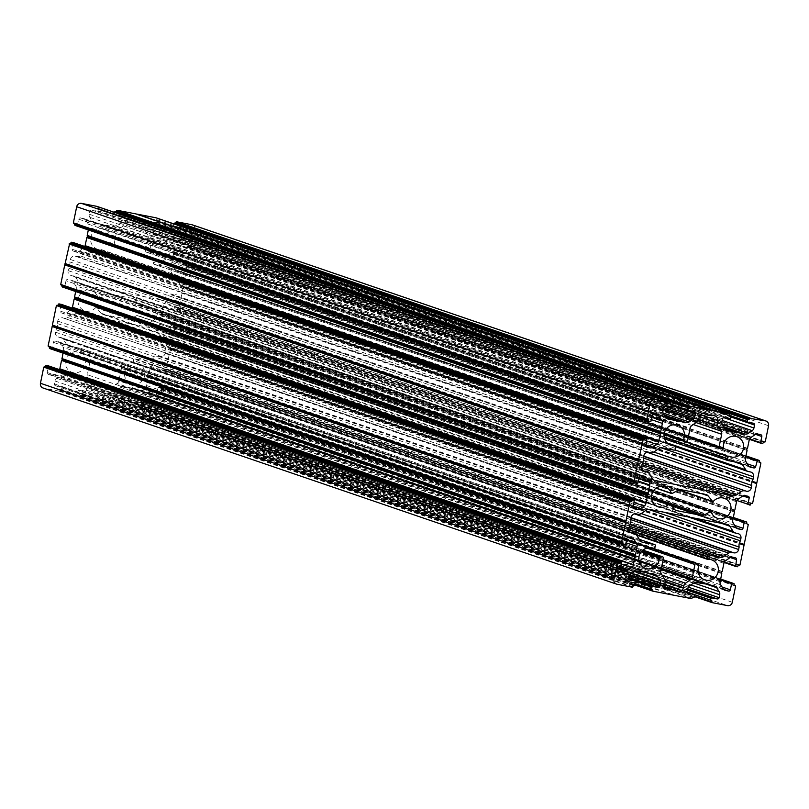 <?xml version="1.0" encoding="UTF-8"?>
<svg xmlns="http://www.w3.org/2000/svg" width="809" height="809" viewBox="0 0 809 809"><rect width="100%" height="100%" fill="white"/><g stroke="black" fill="none" stroke-linecap="round" stroke-linejoin="round"><path stroke-width="0.61" stroke-dasharray="4.04 3.03" d="M670.934 504.968L128.024 319.312A4.197 4.015 108.9 0 0 130.674 318.888L136.964 315.459L137.661 315.743A10.588 10.143 108.9 0 0 157.138 314.772A10.588 10.143 108.9 0 0 139.815 305.256L713.326 501.378M647.028 548.138L121.431 368.398A1.466 1.406 -71.1 0 1 123.524 367.387L125.638 369.167A10.588 10.143 108.9 0 0 132.565 384.113A10.588 10.143 108.9 0 0 138.117 363.726A10.588 10.143 108.9 0 0 134.132 363.231L133.384 360.501A1.466 1.406 -71.1 0 1 135.083 358.872L147.026 361.188A4.197 4.015 108.9 0 0 150.07 360.521L155.156 356.971A4.197 4.015 -71.1 0 1 158.2 356.304L160.344 356.718A4.197 4.015 108.9 0 0 165.127 353.381L165.623 350.954A8.383 8.029 -71.1 0 1 166.907 344.715L167.402 342.288A4.197 4.015 108.9 0 0 164.298 337.424L737.808 533.546M128.024 319.312L103.168 314.509A4.197 4.015 -71.1 0 1 100.892 313.134L96.433 307.622L95.674 307.622A10.588 10.143 -71.1 0 1 78.362 298.106A10.588 10.143 -71.1 0 1 97.828 297.136L656.21 488.09M663.38 558.422L89.87 362.301A1.466 1.406 108.9 0 0 88.353 360.581L85.683 361.441A10.588 10.143 -71.1 0 1 72.092 372.322A10.588 10.143 -71.1 0 1 77.644 351.935A10.588 10.143 -71.1 0 1 80.182 352.805L81.962 350.56A1.466 1.406 108.9 0 0 81.031 348.426L69.078 346.11A4.197 4.015 -71.1 0 1 66.54 344.371L63.233 339.193A4.197 4.015 108.9 0 0 60.695 337.454L58.551 337.04A4.197 4.015 -71.1 0 1 55.447 332.165L55.952 329.748A8.383 8.029 108.9 0 0 57.227 323.509L57.722 321.082A4.197 4.015 -71.1 0 1 62.515 317.745L636.016 513.867M705.832 494.491L132.322 298.369A4.197 4.015 -71.1 0 1 134.597 299.745L139.057 305.256L139.815 305.256M688.469 436.213L145.62 250.578A1.466 1.406 108.9 0 0 147.147 252.297L149.807 251.437A10.588 10.143 -71.1 0 1 163.408 240.556A10.588 10.143 -71.1 0 1 157.846 260.943A10.588 10.143 -71.1 0 1 155.308 260.073L153.538 262.318A1.466 1.406 108.9 0 0 154.458 264.452L166.411 266.768A4.197 4.015 -71.1 0 1 168.95 268.507L172.256 273.685A4.197 4.015 108.9 0 0 174.795 275.424L176.938 275.839A4.197 4.015 -71.1 0 1 180.043 280.713L179.547 283.13A8.383 8.029 108.9 0 0 178.263 289.369L177.768 291.796A4.197 4.015 -71.1 0 1 172.984 295.133L643.772 456.134M132.322 298.369L107.466 293.566A4.197 4.015 108.9 0 0 104.826 293.991L98.536 297.419L97.828 297.136M687.569 440.602L114.059 244.47A1.466 1.406 -71.1 0 1 111.976 245.491L109.852 243.711A10.588 10.143 108.9 0 0 102.925 228.765A10.588 10.143 108.9 0 0 97.373 249.152A10.588 10.143 108.9 0 0 101.358 249.647L102.116 252.378A1.466 1.406 -71.1 0 1 100.417 253.996L88.464 251.69A4.197 4.015 108.9 0 0 85.43 252.357L80.334 255.907A4.197 4.015 -71.1 0 1 77.3 256.574L75.156 256.16A4.197 4.015 108.9 0 0 70.363 259.497L69.867 261.924A8.383 8.029 -71.1 0 1 68.593 268.163L68.087 270.59A4.197 4.015 108.9 0 0 71.192 275.454L643.691 471.232M642.093 464.285L68.593 268.163M136.215 213.97L137.034 214.254M729.849 415.462L156.299 219.563L156.268 217.864M157.876 219.866L157.391 222.222L730.891 418.354M730.294 418.769L156.784 222.647L157.391 222.222M156.784 222.647L150.868 221.504A1.578 1.507 108.9 0 0 149.078 222.758L148.472 225.681A4.197 4.015 108.9 0 0 149.038 228.805L151.556 232.759A4.197 4.015 108.9 0 0 154.104 234.499L161.891 236.006L724.834 428.517L161.891 236.006M724.581 428.123L161.952 236.026M163.964 236.41L171.751 237.917A4.197 4.015 108.9 0 0 174.784 237.249L178.678 234.539A4.197 4.015 108.9 0 0 180.427 231.859L181.034 228.937A1.578 1.507 108.9 0 0 179.871 227.107L173.955 225.964L731.265 416.544L173.955 225.964M731.356 416.099L173.884 225.944M173.561 225.357L173.864 223.881M764.647 442.27L191.136 246.148L195.04 229.614A4.197 4.015 108.9 0 0 192.947 225.094M191.136 246.148L190.054 245.936L189.822 247.069L763.332 443.19M747.374 448.56L173.864 252.438L175.674 244.065A4.197 4.015 -71.1 0 1 177.424 241.385L181.317 238.665A4.197 4.015 -71.1 0 1 184.351 238.008L187.162 238.544A1.578 1.507 -71.1 0 1 188.325 240.374L187.061 246.533L187.445 247.139L189.822 247.069M173.864 252.438L173.197 253.136L173.541 254.026L747.041 450.148M759.661 461.049L185.827 264.331L183.39 264.391L182.126 270.55A1.578 1.507 -71.1 0 1 180.336 271.804L177.525 271.258A4.197 4.015 -71.1 0 1 174.977 269.518L172.459 265.564A4.197 4.015 -71.1 0 1 171.902 262.429L173.541 254.026M186.151 264.927L185.918 266.05L759.459 462.03L187.01 266.262M756.718 482.821L183.218 286.699L187.071 266.282M183.218 286.699L183.056 287.448L756.567 483.57M756.607 483.903L183.056 287.448M183.107 287.782L179.092 307.309L752.603 503.431M750.085 505.19L176.584 309.068L177.414 307.521L179.092 307.309M176.584 309.068L736.807 500.913L174.805 308.725M737.009 500.508L174.744 308.704M174.42 308.118L175.684 301.959L742.955 495.947M748.022 496.251L174.522 300.129A1.578 1.507 -71.1 0 1 175.684 301.959M174.522 300.129L745.21 495.705M742.177 496.372L168.677 300.25A4.197 4.015 -71.1 0 1 171.71 299.583M168.677 300.25L164.783 302.971L738.283 499.092M736.534 501.772L163.034 305.65A4.197 4.015 -71.1 0 1 164.783 302.971M163.034 305.65L161.365 313.75L734.875 509.872M734.056 510.843L160.556 314.721L161.365 313.75M160.556 314.721L160.92 315.914L734.43 512.036M732.762 520.136L159.262 324.015L160.92 315.914M159.262 324.015A4.197 4.015 108.9 0 0 159.818 327.139L733.328 523.261M735.846 527.225L162.336 331.103L159.818 327.139M162.336 331.103A4.197 4.015 108.9 0 0 164.884 332.843L737.383 528.621M736.332 527.842L164.884 332.843M167.696 333.389A1.578 1.507 108.9 0 0 169.486 332.135L734.693 525.415M733.146 518.296L170.75 325.976L169.486 332.135M170.75 325.976L171.346 325.552L733.267 517.709M173.126 325.896L733.318 517.457L171.346 325.552M173.187 325.916L173.278 327.635L174.754 328.454L748.264 524.576M744.25 544.103L170.75 347.981L174.754 328.454M170.75 347.981L165.855 369.308L739.365 565.43M738.041 566.351L164.54 370.229L164.773 369.096L165.855 369.308M164.54 370.229L162.103 370.289L161.78 369.693L163.044 363.534A1.578 1.507 108.9 0 0 161.881 361.714L159.07 361.168A4.197 4.015 108.9 0 0 156.036 361.835L152.143 364.546A4.197 4.015 108.9 0 0 150.393 367.225L148.583 375.598L722.093 571.72M721.759 573.318L148.259 377.186L147.916 376.296L148.583 375.598M148.259 377.186L146.621 385.6A4.197 4.015 108.9 0 0 147.177 388.724L149.695 392.678A4.197 4.015 108.9 0 0 152.244 394.418L155.055 394.964A1.578 1.507 108.9 0 0 156.845 393.71L158.109 387.551L160.485 387.481L734.38 584.209M734.178 585.19L160.637 389.22L160.87 388.087M161.729 389.422L158.807 406.148A4.197 4.015 -71.1 0 1 154.013 409.496L727.524 605.617M694.314 596.557L138.531 406.502L154.013 409.496M138.531 406.502L138.379 404.763L136.903 403.944L694.476 594.615M687.407 590.226L137.287 402.093L136.903 403.944M137.287 402.093L137.884 401.679L687.529 589.64M132.787 388.31L704.72 583.906L132.787 388.31L140.574 389.817A4.197 4.015 -71.1 0 1 143.112 391.556L145.64 395.52A4.197 4.015 -71.1 0 1 146.196 398.645L145.6 401.567A1.578 1.507 -71.1 0 1 143.8 402.821L137.884 401.679M132.716 388.29L704.214 584.037M120.723 398.362L687.124 592.046L120.723 398.362L114.807 397.209A1.578 1.507 -71.1 0 1 113.644 395.389L114.241 392.466A4.197 4.015 -71.1 0 1 115.99 389.786L119.884 387.066A4.197 4.015 -71.1 0 1 122.917 386.409L130.704 387.916M120.784 398.372L694.618 595.09M694.132 597.446L120.622 401.325L121.107 398.968M120.622 401.325L119.044 401.021L118.215 402.569L691.725 598.69M671.966 594.746L99.274 398.908L118.215 402.569M99.274 398.908L79.353 395.055L635.136 585.109L79.353 395.055M635.409 583.764L79.201 393.316L79.292 395.035M77.624 393.012L78.109 390.646L628.229 578.779M628.35 578.192L78.706 390.231L78.109 390.646M78.706 390.231L84.621 391.374A1.578 1.507 108.9 0 0 86.421 390.12L87.018 387.198A4.197 4.015 108.9 0 0 86.462 384.073L83.934 380.119A4.197 4.015 108.9 0 0 81.396 378.369L73.609 376.873L645.552 572.459L73.609 376.873M645.036 572.59L73.538 376.852M71.526 376.468L63.739 374.961A4.197 4.015 108.9 0 0 60.705 375.619L56.812 378.339A4.197 4.015 108.9 0 0 55.063 381.019L54.466 383.941A1.578 1.507 108.9 0 0 55.629 385.772L61.545 386.914L627.946 580.609L61.545 386.914M635.439 583.643L61.605 386.935M61.929 387.521L61.555 389.372L635.055 585.494M632.547 587.243L59.037 391.121L59.866 389.574L61.555 389.372M59.037 391.121L43.555 388.128L617.055 584.25M43.039 387.996A4.197 4.015 108.9 0 0 43.555 388.128M59.553 369.662A4.197 4.015 -71.1 0 1 58.076 371.493L54.183 374.213A4.197 4.015 -71.1 0 1 51.139 374.87L48.338 374.324A1.578 1.507 -71.1 0 1 47.175 372.504L48.176 365.779M49.723 348.558L52.1 348.487L53.364 342.328A1.578 1.507 -71.1 0 1 55.164 341.074L57.975 341.62A4.197 4.015 -71.1 0 1 60.513 343.36L63.031 347.314A4.197 4.015 -71.1 0 1 63.598 350.439L63.041 353.118M49.541 346.98L48.489 346.616M634.58 500.882L60.817 304.194M61.079 304.76L59.815 310.919L633.316 507.041M634.104 508.74L60.978 312.749A1.578 1.507 -71.1 0 1 59.815 310.919M60.978 312.749L633.467 508.103M633.447 506.394L66.823 312.628A4.197 4.015 -71.1 0 1 63.79 313.295M66.823 312.628L70.717 309.908L634.226 502.622M72.193 308.087A4.197 4.015 -71.1 0 1 70.717 309.908M638.625 481.183L76.238 288.864L75.682 291.543M76.238 288.864A4.197 4.015 108.9 0 0 75.672 285.739L639.191 478.443M640.364 475.753L73.154 281.775L75.672 285.739M73.154 281.775A4.197 4.015 108.9 0 0 70.616 280.035L644.116 476.157M641.304 475.611L70.616 280.035M67.804 279.489A1.578 1.507 108.9 0 0 66.004 280.743L639.514 476.865M638.25 483.024L64.74 286.902L66.004 280.743M64.74 286.902L64.144 287.326L637.654 483.448M62.364 286.983L64.144 287.326M62.182 285.395L61.13 285.031M73.457 242.619L72.456 249.344A1.578 1.507 108.9 0 0 73.619 251.164L76.43 251.71A4.197 4.015 108.9 0 0 79.464 251.043L83.357 248.333A4.197 4.015 108.9 0 0 84.834 246.502M88.323 229.958L88.879 227.278A4.197 4.015 108.9 0 0 88.312 224.154L85.794 220.2A4.197 4.015 108.9 0 0 83.256 218.46L80.445 217.914A1.578 1.507 108.9 0 0 78.645 219.168L77.381 225.327L75.004 225.398M73.771 223.446L74.822 223.82M97.09 206.426L97.12 208.115L98.587 208.934L672.097 405.056M671.713 406.907L98.213 210.785L98.587 208.934M98.213 210.785L97.616 211.2L671.116 407.321M102.713 224.568L665.645 417.07L102.713 224.568L94.926 223.062A4.197 4.015 -71.1 0 1 92.378 221.322L89.86 217.358A4.197 4.015 -71.1 0 1 89.293 214.233L89.9 211.311A1.578 1.507 -71.1 0 1 91.69 210.057L97.616 211.2M102.773 224.578L665.403 416.686M114.777 214.516L672.087 405.107L114.777 214.516L120.693 215.669A1.578 1.507 -71.1 0 1 121.856 217.49L121.249 220.412A4.197 4.015 -71.1 0 1 119.499 223.092L115.606 225.812A4.197 4.015 -71.1 0 1 112.572 226.469L104.786 224.963M114.706 214.506L671.966 404.591M114.686 212.433L114.382 213.91M642.801 470.605L71.192 275.454M73.336 275.869A4.197 4.015 -71.1 0 1 75.874 277.608L649.384 473.73M652.691 478.918L79.181 282.796L75.874 277.608M79.181 282.796A4.197 4.015 108.9 0 0 81.719 284.535L654.228 480.313M642.74 463.102L162.71 298.946A4.197 4.015 -71.1 0 1 159.666 299.603L81.719 284.535M162.71 298.946L167.797 295.386L643.377 458.025L69.867 261.924M643.711 456.428L170.841 294.719A4.197 4.015 108.9 0 0 167.797 295.386M170.841 294.719L172.984 295.133M145.62 250.578L148.168 238.139L693.222 424.533M696.043 422.561L147.612 235.014A4.197 4.015 -71.1 0 1 148.168 238.139M147.612 235.014L144.315 229.837A4.197 4.015 -71.1 0 1 143.749 226.712L144.214 224.477L700.473 414.704M714.61 415.735L141.11 219.613A4.197 4.015 -71.1 0 1 144.214 224.477M141.11 219.613L138.784 219.158A8.383 8.029 108.9 0 1 132.787 218.005L130.451 217.55A4.197 4.015 108.9 0 0 125.668 220.897L699.178 417.019M691.867 425.483L118.367 229.362L123.453 225.802A4.197 4.015 108.9 0 0 125.213 223.122L125.668 220.897M118.367 229.362A4.197 4.015 108.9 0 0 116.607 232.041L690.117 428.163M114.059 244.47L116.607 232.041M638.159 514.281L62.515 317.745M89.87 362.301L87.321 374.739L660.832 570.861M661.388 573.986L87.878 377.864A4.197 4.015 -71.1 0 1 87.321 374.739M87.878 377.864L91.184 383.041A4.197 4.015 -71.1 0 1 91.741 386.166L91.286 388.401L664.786 584.523M666.889 589.043L94.39 393.265A4.197 4.015 -71.1 0 1 91.286 388.401M94.39 393.265L96.716 393.72A8.383 8.029 -71.1 0 1 102.713 394.873L105.039 395.328A4.197 4.015 108.9 0 0 109.822 391.981L665.301 581.944M661.095 569.536L117.133 383.517L112.036 387.076A4.197 4.015 108.9 0 0 110.287 389.756L109.822 391.981M117.133 383.517A4.197 4.015 108.9 0 0 118.883 380.837L661.732 566.472M121.431 368.398L118.883 380.837M735.664 533.131L164.298 337.424M162.154 337.009A4.197 4.015 -71.1 0 1 159.616 335.27L694.142 518.063M721.406 523.332L156.309 330.082L159.616 335.27M156.309 330.082A4.197 4.015 108.9 0 0 153.771 328.343L75.824 313.275L649.334 509.397M646.29 510.054L72.79 313.932A4.197 4.015 -71.1 0 1 75.824 313.275M72.79 313.932L67.693 317.492L641.203 513.614M64.659 318.149A4.197 4.015 108.9 0 0 67.693 317.492M648.363 419.78L74.853 223.658M670.621 404.237L97.12 208.115M677.133 421.509L103.623 225.377M706.287 414.127L132.787 218.005M710.13 410.598L136.62 214.476M712.284 415.28L138.784 219.158M635.722 481.365L62.212 285.243M653.864 452.019L178.263 289.369M763.554 442.058L190.054 245.936M746.697 449.258L173.197 253.136M660.933 447.751L179.547 283.13M759.429 462.172L185.918 266.05M756.354 483.135L182.854 287.013M736.311 432.946L162.801 236.825M729.799 415.684L156.299 219.563M750.914 503.643L177.414 307.521M630.737 519.631L57.227 323.509M629.453 525.87L55.952 329.748M623.082 542.95L49.571 346.828M633.376 585.696L59.866 389.574M646.199 572.175L72.689 376.054M671.804 594.837L98.293 398.716M665.949 588.376L96.716 393.72M652.701 589.437L79.201 393.316M672.38 594.524L98.87 398.402M676.213 590.995L102.713 394.873M648.292 509.336L166.907 344.715M734.147 585.342L160.637 389.22M721.416 572.418L147.916 376.296M641.224 513.594L165.623 350.954M738.273 565.218L164.773 369.096M743.714 544.72L170.214 348.598M711.88 600.885L138.379 404.763M705.377 583.623L131.867 387.491M692.555 597.143L119.044 401.021M746.788 523.757L173.278 327.635M652.812 491.862L136.964 315.459M125.638 369.167L699.148 565.289M95.674 307.622L651.498 497.697M88.353 360.581L642.852 550.211M651.154 548.057L80.182 352.805M147.147 252.297L720.647 448.419M137.661 315.743L711.172 511.864M155.247 260.053L686.538 441.734L155.308 260.073M672.036 493.541L98.536 297.419M109.852 243.711L664.341 433.331M641.598 466.712L68.087 270.59M76.784 225.741L650.294 421.863M650.891 421.449L77.381 225.327M78.645 219.168L652.155 415.29M653.945 414.036L80.445 217.914M83.256 218.46L656.756 414.582M653.005 414.168L85.794 220.2M88.312 224.154L651.832 416.857M651.265 419.598L88.879 227.278M667.425 443.221L101.358 249.647M79.464 251.043L646.088 444.819M646.866 441.036L83.357 248.333M73.619 251.164L646.745 447.155M646.108 446.517L76.43 251.71M73.72 243.185L647.22 439.307M645.956 445.466L72.456 249.344M70.363 259.497L643.873 455.619M648.656 452.282L75.156 256.16M77.3 256.574L650.8 452.696M85.43 252.357L658.931 448.479M653.844 452.029L80.334 255.907M661.974 447.812L88.464 251.69M100.417 253.996L673.917 450.128M91.69 210.057L665.2 406.179M89.293 214.233L662.804 410.355M663.4 407.433L89.9 211.311M92.378 221.322L665.888 417.444M663.36 413.48L89.86 217.358M667.425 418.84L94.926 223.062M97.343 206.993L670.853 403.115M98.263 208.348L670.651 404.085L98.202 208.328M102.965 224.71L676.476 420.832M112.572 226.469L664.462 415.199M663.117 413.045L115.606 225.812M119.499 223.092L663.087 408.98M664.543 406.199L121.249 220.412M121.856 217.49L671.986 405.612M694.193 411.791L120.693 215.669M703.961 413.672L130.451 217.55M125.213 223.122L698.713 419.244M696.964 421.924L123.453 225.802M665.514 416.847L104.492 225.003M675.616 448.499L102.116 252.378M101.883 250.092L675.394 446.224M111.976 245.491L664.189 434.332L112.198 245.592M664.24 433.917L110.054 244.399M159.666 299.603L642.043 464.558M104.826 293.991L678.326 490.112M680.976 489.688L107.466 293.566M647.109 452.292L177.768 291.796M768.55 425.736L195.04 229.614M191.733 245.734L765.243 441.856M762.725 443.605L189.225 247.483M187.445 247.139L749.447 439.327L187.385 247.119M188.325 240.374L755.596 434.362M749.65 438.923L187.061 246.533M184.351 238.008L757.861 434.13M760.662 434.676L187.162 238.544M177.424 241.385L750.924 437.507M754.817 434.787L181.317 238.665M749.174 440.187L175.674 244.065M174.006 252.165L747.516 448.297M149.807 251.437L723.317 447.559M171.902 262.429L745.402 458.561M747.071 450.451L173.561 254.329M745.969 461.686L172.459 265.564M174.977 269.518L748.487 465.64M750.024 467.036L177.525 271.258M180.336 271.804L748.972 466.257M747.334 463.83L182.126 270.55M183.39 264.391L745.787 456.711M745.908 456.134L183.987 263.977M185.767 264.321L745.959 455.882L185.827 264.331M760.905 462.991L187.395 266.869M183.39 286.396L756.89 482.518M180.043 280.713L674.908 449.935M174.795 275.424L748.305 471.546M750.449 471.96L176.938 275.839M667.101 442.907L172.256 273.685M168.95 268.507L734.046 461.747M154.458 264.452L664.664 438.923L154.286 264.401M739.922 462.89L166.411 266.768M179.871 227.107L753.371 423.228M731.154 417.06L181.034 228.937M180.427 231.859L723.721 417.646M722.265 420.427L178.678 234.539M174.784 237.249L722.295 424.482M723.64 426.646L171.751 237.917M163.671 236.44L724.692 428.295M154.104 234.499L726.603 430.287M149.038 228.805L722.538 424.927M725.066 428.881L151.556 232.759M149.078 222.758L722.579 418.88M721.982 421.802L148.472 225.681M724.379 417.626L150.868 221.504M143.749 226.712L699.259 416.675M698.683 419.416L144.315 229.837M730.031 414.552L156.521 218.43M735.654 432.269L162.144 236.147M154.64 260.296L664.169 434.544M664.209 436.961L153.538 262.318M722.862 448.125L149.352 252.003M177.181 308.644L750.691 504.765M752.006 503.855L178.496 307.733M734.734 510.145L161.224 314.023M678.882 489.86L139.057 305.256M134.597 299.745L701.818 493.723M631.232 517.204L57.722 321.082M47.175 372.504L620.675 568.626M621.939 562.467L48.439 366.346M51.139 374.87L620.827 569.688M621.464 570.325L48.338 374.324M58.076 371.493L621.585 564.197M620.806 567.979L54.183 374.213M85.683 361.441L641.507 551.516M63.598 350.439L625.984 542.768M626.55 540.018L63.031 347.314M60.513 343.36L627.723 537.328M631.475 537.742L57.975 341.62M55.164 341.074L628.664 537.196M626.874 538.45L53.364 342.328M52.1 348.487L625.61 544.609M625.013 545.023L51.503 348.901M55.447 332.165L628.957 528.287M60.695 337.454L630.16 532.191M631.05 532.818L58.551 337.04M636.744 535.315L63.233 339.193M66.54 344.371L640.05 540.493M81.031 348.426L639.312 539.34M641.588 541.899L69.078 346.11M55.629 385.772L628.755 581.762M627.966 580.063L54.466 383.941M55.063 381.019L628.573 577.141M630.322 574.461L56.812 378.339M60.705 375.619L634.216 571.751M637.249 571.083L63.739 374.961M59.633 390.707L633.144 586.828M634.458 585.908L60.948 389.786M71.819 376.438L645.329 572.56M81.396 378.369L654.896 574.501M86.462 384.073L634.58 571.518M649.03 573.359L83.934 380.119M86.421 390.12L629.139 575.715M631.738 573.48L87.018 387.198M628.522 577.373L84.621 391.374M91.741 386.166L665.251 582.288M664.685 579.163L91.184 383.041M635.227 584.674L78.969 394.448M645.622 572.428L73.346 376.731M80.849 352.582L654.36 548.704M655.462 546.682L81.962 350.56M642.012 550.969L86.138 360.875M153.771 328.343L727.281 524.465M669.943 503.744L96.433 307.622M100.892 313.134L674.403 509.255M675.677 510.287L103.168 314.509M664.786 512.38L167.402 342.288M162.113 390.039L735.624 586.161M732.317 602.27L158.807 406.148M158.706 387.137L720.627 579.295M160.546 387.501L720.677 579.042L160.485 387.481M720.506 579.871L158.109 387.551M156.845 393.71L722.053 587M723.691 589.427L155.055 394.964M152.244 394.418L724.743 590.206M723.206 588.8L149.695 392.678M147.177 388.724L720.688 584.846M148.28 377.49L721.79 573.611M720.121 581.722L146.621 385.6M636.562 535.042L134.132 363.231M722.235 571.457L148.725 375.336M150.393 367.225L723.893 563.347M156.036 361.835L729.536 557.957M725.643 560.667L152.143 364.546M161.881 361.714L735.381 557.836M732.57 557.29L159.07 361.168M161.78 369.693L724.368 562.083M730.315 557.532L163.044 363.534M163.944 370.643L737.444 566.765M162.103 370.289L724.166 562.498L162.164 370.3M170.466 349.367L743.967 545.488M739.962 565.016L166.452 368.894M165.127 353.381L634.468 513.877M631.131 517.72L160.344 356.718M158.2 356.304L631.071 518.013M150.07 360.521L630.1 524.687M630.737 519.6L155.156 356.971M629.402 526.143L147.026 361.188M135.083 358.872L629.058 527.802M743.926 545.145L170.416 349.023M143.8 402.821L687.701 588.821M146.196 398.645L690.906 584.917M688.317 587.162L145.6 401.567M143.112 391.556L708.209 584.806M693.758 582.955L145.64 395.52M714.074 585.938L140.574 389.817M138.147 405.885L694.405 596.112M137.227 404.53L694.607 595.141L137.287 404.551M132.524 388.168L704.801 583.876M122.917 386.409L696.428 582.531M693.394 583.188L119.884 387.066M115.99 389.786L689.501 585.908M687.751 588.588L114.241 392.466M113.644 395.389L687.144 591.51M687.933 593.209L114.807 397.209M664.937 586.798L105.039 395.328M110.287 389.756L664.826 579.386M662.166 575.199L112.036 387.076M692.322 598.276L118.812 402.154M704.508 583.997L130.997 387.875M628.947 529.966L133.384 360.501M133.606 362.776L636.228 534.658M123.524 367.387L697.024 563.509M698.946 564.601L125.446 368.479M173.51 326.502L747.02 522.624M174.431 327.867L746.818 523.605L174.37 327.847M734.4 511.733L160.9 315.611M170.578 348.285L744.078 544.406M130.674 318.888L651.478 496.989M704.77 579.881L131.27 383.759M711.627 559.848L138.117 363.726M645.592 568.444L72.092 372.322M652.448 548.401L78.948 352.279M724.267 498.263L150.767 302.141M717.411 518.306L143.911 322.184M736.908 436.678L163.408 240.556M730.052 456.721L156.552 260.599M665.089 486.816L91.589 290.694M658.233 506.859L84.733 310.737M677.73 425.241L104.23 229.119M670.883 445.274L97.373 249.152M83.762 218.592L657.272 414.714M73.427 251.114L646.927 447.235M704.326 413.743L134.628 218.926M94.41 222.92L667.91 419.042M120.885 215.72L694.395 411.842M667.354 443.16L101.55 249.668M81.203 284.394L654.714 480.516M656.008 488.231L98.132 297.449M70.676 275.313L644.186 471.445M642.74 470.545L73.852 276M71.121 280.177L644.631 476.299M675.434 446.669L174.289 275.293M177.009 271.126L750.519 467.248M187.354 238.604L760.854 434.726M153.589 234.367L727.089 430.489M180.063 227.157L753.563 423.279M688.206 437.477L146.53 252.236M166.927 266.899L740.437 463.021M678.771 489.9L139.279 305.408M132.838 298.511L706.338 494.633M177.454 275.98L750.964 472.102M141.626 219.745L715.126 415.877M174.714 300.179L748.214 496.301M630.1 532.13L61.211 337.586M58.481 341.752L631.991 537.874M48.146 374.274L621.646 570.396M664.958 586.859L100.872 393.953M81.911 378.511L655.411 574.633M55.437 385.721L628.937 581.843M651.114 548.047L80.243 352.825M642.983 550.1L88.97 360.642M639.302 539.32L81.213 348.477M68.563 345.979L642.073 542.101M651.478 497.353L96.22 307.471M102.662 314.367L676.162 510.489M58.036 336.898L631.546 533.02M93.874 393.123L667.374 589.255M60.786 312.699L634.286 508.821M151.728 394.286L725.238 590.408M162.073 361.765L735.573 557.886M141.09 389.958L714.59 586.08M114.605 397.158L688.115 593.28M161.79 389.442L734.178 585.18M138.47 406.482L694.314 596.567M636.602 535.103L133.94 363.211M654.238 548.846L123.292 367.286M154.286 328.484L727.797 524.606M652.893 491.72L137.358 315.419M164.814 337.555L738.324 533.687M688.004 516.87L161.648 336.868M164.369 332.701L737.879 528.823"/><path stroke-width="1.21" d="M701.818 493.723L708.108 495.866L712.567 501.378L713.326 501.378A10.588 10.143 -71.1 0 1 730.638 510.894A10.588 10.143 -71.1 0 1 711.172 511.864L710.464 511.581L704.174 515.009A4.197 4.015 -71.1 0 1 701.534 515.434L670.934 504.968M694.142 518.063L733.126 531.392A4.197 4.015 108.9 0 0 735.664 533.131L737.808 533.546A4.197 4.015 -71.1 0 1 740.913 538.41L740.407 540.837A8.383 8.029 108.9 0 0 739.133 547.076L738.637 549.503A4.197 4.015 -71.1 0 1 733.844 552.84L731.7 552.426A4.197 4.015 108.9 0 0 728.666 553.093L723.57 556.643A4.197 4.015 -71.1 0 1 720.536 557.31L708.583 555.004A1.466 1.406 108.9 0 0 706.884 556.622L707.642 559.353A10.588 10.143 108.9 0 1 717.998 572.469A10.588 10.143 108.9 0 1 704.77 579.881A10.588 10.143 108.9 0 1 699.148 565.289L697.024 563.509A1.466 1.406 108.9 0 0 694.941 564.53L647.028 548.138M656.21 488.09L671.339 493.257A10.588 10.143 108.9 0 0 651.862 494.228A10.588 10.143 108.9 0 0 669.185 503.744L669.943 503.744L674.403 509.255A4.197 4.015 108.9 0 0 676.678 510.631L701.534 515.434M641.507 551.516L659.193 557.563L661.853 556.703A1.466 1.406 -71.1 0 1 663.38 558.422L660.832 570.861A4.197 4.015 108.9 0 0 661.388 573.986L664.685 579.163A4.197 4.015 108.9 0 1 665.251 582.288L664.786 584.523A4.197 4.015 108.9 0 0 667.89 589.387L666.889 589.043M659.193 557.563A10.588 10.143 -71.1 0 1 645.592 568.444A10.588 10.143 -71.1 0 1 651.154 548.057A10.588 10.143 -71.1 0 1 653.692 548.927L651.154 548.057M643.772 456.134L746.485 491.255A4.197 4.015 108.9 0 0 751.278 487.918L751.773 485.491A8.383 8.029 -71.1 0 1 753.048 479.252L753.553 476.835A4.197 4.015 108.9 0 0 750.449 471.96L748.305 471.546A4.197 4.015 -71.1 0 1 745.767 469.807L742.46 464.629A4.197 4.015 108.9 0 0 739.922 462.89L727.969 460.574A1.466 1.406 -71.1 0 1 727.038 458.44L728.818 456.195A10.588 10.143 -71.1 0 0 743.279 449.308A10.588 10.143 -71.1 0 0 735.614 436.334A10.588 10.143 -71.1 0 0 723.317 447.559L720.647 448.419A1.466 1.406 -71.1 0 1 719.13 446.699L688.469 436.213M671.339 493.257L672.036 493.541L678.326 490.112A4.197 4.015 -71.1 0 1 680.976 489.688L705.832 494.491A4.197 4.015 108.9 0 1 708.108 495.866M664.341 433.331L683.362 439.833L685.476 441.613A1.466 1.406 108.9 0 0 687.569 440.602L690.117 428.163A4.197 4.015 -71.1 0 1 691.867 425.483L696.964 421.924A4.197 4.015 -71.1 0 0 698.713 419.244L699.178 417.019A4.197 4.015 -71.1 0 1 703.961 413.672L706.287 414.127A8.383 8.029 -71.1 0 0 708.128 415.047L704.326 413.743M683.362 439.833A10.588 10.143 108.9 0 0 676.435 424.887A10.588 10.143 108.9 0 0 670.883 445.274A10.588 10.143 108.9 0 0 674.868 445.769L667.425 443.221M674.868 445.769L675.616 448.499A1.466 1.406 108.9 0 1 673.917 450.128L661.974 447.812A4.197 4.015 -71.1 0 0 658.931 448.479L653.844 452.029A4.197 4.015 108.9 0 1 650.8 452.696L648.656 452.282A4.197 4.015 -71.1 0 0 643.873 455.619L643.377 458.046A8.383 8.029 108.9 0 1 642.093 464.285L641.598 466.712A4.197 4.015 -71.1 0 0 644.702 471.576L646.846 471.991L642.801 470.605M74.944 298.157L74.57 296.964L648.08 493.086L648.444 494.279L74.944 298.157L74.125 299.128L647.635 495.25L648.444 494.279M647.635 495.25L645.966 503.35L72.466 307.228A4.197 4.015 -71.1 0 1 72.193 308.087M634.226 502.622L644.217 506.029A4.197 4.015 108.9 0 0 645.966 503.35M644.217 506.029L640.324 508.75L633.447 506.394M633.467 508.103L637.29 509.417A4.197 4.015 108.9 0 0 640.324 508.75M637.29 509.417L634.104 508.74M634.195 500.275L58.915 303.81L634.256 500.296L633.316 507.041A1.578 1.507 108.9 0 0 634.478 508.871M629.908 501.691L625.893 521.218L52.393 325.097L56.397 305.569L629.908 501.691L631.586 501.479L632.416 499.932M635.459 554.974L635.803 555.864L635.136 556.562L61.626 360.44L62.303 359.742L61.959 358.852L635.459 554.974L637.098 546.571A4.197 4.015 108.9 0 0 636.541 543.436L634.023 539.482A4.197 4.015 108.9 0 0 631.475 537.742L628.664 537.196A1.578 1.507 108.9 0 0 626.874 538.45L625.61 544.609L623.173 544.669L623.082 542.95L621.605 542.131L625.893 521.218M61.626 360.44L635.136 556.562M634.994 556.835L633.326 564.935L59.826 368.813A4.197 4.015 -71.1 0 1 59.553 369.662M621.585 564.197L631.576 567.615A4.197 4.015 108.9 0 0 633.326 564.935M631.576 567.615L627.683 570.335L620.806 567.979M620.827 569.688L624.649 570.992A4.197 4.015 108.9 0 0 627.683 570.335M624.649 570.992L621.464 570.325M48.176 365.779L621.615 561.881L620.675 568.626A1.578 1.507 108.9 0 0 621.838 570.456M621.555 561.861L46.275 365.395L45.668 365.81L619.178 561.931L619.775 561.517M617.864 562.852L44.353 366.73L43.757 367.144L617.267 563.266L618.946 563.064L619.178 561.931M617.267 563.266L613.96 579.386L40.45 383.264A4.197 4.015 108.9 0 0 43.039 387.996L616.549 584.118A4.197 4.015 -71.1 0 1 613.96 579.386M628.755 581.762L635.116 583.056L635.055 585.494L633.376 585.696L632.547 587.243L617.055 584.25A4.197 4.015 -71.1 0 1 616.549 584.118M629.129 581.893A1.578 1.507 -71.1 0 1 627.966 580.063L628.573 577.141A4.197 4.015 -71.1 0 1 630.322 574.461L634.216 571.751A4.197 4.015 -71.1 0 1 637.249 571.083L645.622 572.428M634.58 571.518L659.962 580.195L657.444 576.241A4.197 4.015 -71.1 0 0 654.896 574.501L646.856 572.853M659.962 580.195A4.197 4.015 -71.1 0 1 660.528 583.319L659.922 586.242A1.578 1.507 -71.1 0 1 658.132 587.496L652.216 586.353L628.35 578.192M628.229 578.779L651.609 586.778L652.216 586.353M651.609 586.778L651.124 589.134L635.409 583.764M704.801 583.876L696.428 582.531A4.197 4.015 108.9 0 0 693.394 583.188L689.501 585.908A4.197 4.015 108.9 0 0 687.751 588.588L687.144 591.51A1.578 1.507 108.9 0 0 688.307 593.331L694.294 594.494L694.132 597.446L692.555 597.143L691.725 598.69L652.863 591.177L652.701 589.437L651.124 589.134M706.035 584.29L714.074 585.938A4.197 4.015 108.9 0 1 716.622 587.678L719.14 591.642L693.758 582.955M690.906 584.917L719.707 594.767A4.197 4.015 108.9 0 0 719.14 591.642M719.707 594.767L719.1 597.689L688.317 587.162M687.701 588.821L717.31 598.943A1.578 1.507 108.9 0 0 719.1 597.689M717.31 598.943L711.384 597.8L710.413 600.066L711.88 600.885L711.981 602.604L727.524 605.617A4.197 4.015 108.9 0 0 732.317 602.27L735.624 586.161L734.147 585.342L734.056 583.623L720.677 579.052L734.056 583.623M720.627 579.295L733.996 583.602M732.216 583.259L731.619 583.673L720.506 579.871M722.053 587L730.355 589.832L731.619 583.673M730.355 589.832A1.578 1.507 -71.1 0 1 728.555 591.086L723.691 589.427M724.743 590.206L728.555 591.086M725.744 590.54A4.197 4.015 -71.1 0 1 723.206 588.8L720.688 584.846A4.197 4.015 -71.1 0 1 720.121 581.722L721.79 573.611L721.416 572.418L722.235 571.457L723.893 563.347A4.197 4.015 -71.1 0 1 725.643 560.667L729.536 557.957A4.197 4.015 -71.1 0 1 732.57 557.29L735.381 557.836A1.578 1.507 -71.1 0 1 736.544 559.656L735.603 566.411L737.444 566.765L738.273 565.218L739.962 565.016L748.264 524.576L746.788 523.757L746.697 522.038L733.318 517.467L746.697 522.038M733.267 517.709L746.636 522.017M744.856 521.674L744.26 522.098L733.146 518.296M734.693 525.415L742.996 528.257L744.26 522.098M742.996 528.257A1.578 1.507 -71.1 0 1 741.196 529.511L736.332 527.842M737.383 528.621L741.196 529.511M738.384 528.965A4.197 4.015 -71.1 0 1 735.846 527.225L733.328 523.261A4.197 4.015 -71.1 0 1 732.762 520.136L734.43 512.036L734.056 510.843L734.875 509.872L736.534 501.772A4.197 4.015 108.9 0 1 738.283 499.092L742.177 496.372A4.197 4.015 108.9 0 1 745.21 495.705L748.022 496.251A1.578 1.507 108.9 0 1 749.185 498.081L747.921 504.24L737.009 500.508M760.581 462.404L759.459 462.02L760.905 462.991L752.603 503.431L750.914 503.643L750.085 505.19L747.921 504.24M760.511 462.384L759.429 462.172L759.338 460.452L745.908 456.134M755.596 434.362L761.825 436.496A1.578 1.507 108.9 0 0 760.662 434.676L757.861 434.13A4.197 4.015 108.9 0 0 754.817 434.787L750.924 437.507A4.197 4.015 108.9 0 0 749.174 440.187L747.516 448.297L746.697 449.258L747.071 450.451L745.402 458.561A4.197 4.015 108.9 0 0 745.969 461.686L748.487 465.64A4.197 4.015 108.9 0 0 751.025 467.38L753.836 467.926A1.578 1.507 108.9 0 0 755.636 466.672L757.497 460.099M761.825 436.496L760.561 442.654L749.65 438.923M749.963 417.879L176.453 221.757L175.856 222.172L749.367 418.293L765.445 420.872A4.197 4.015 -71.1 0 1 768.55 425.736L765.243 441.856L763.554 442.058L762.725 443.605L760.561 442.654M749.367 418.293L749.134 419.426L748.052 419.214L174.542 223.092L173.945 223.506L747.445 419.628L748.052 419.214M723.721 417.646L753.937 427.981L754.534 425.059A1.578 1.507 -71.1 0 0 753.371 423.228L747.395 422.065L747.445 419.628M753.937 427.981A4.197 4.015 -71.1 0 1 752.188 430.661L722.265 420.427M722.295 424.482L748.295 433.381L752.188 430.661M748.295 433.381A4.197 4.015 -71.1 0 1 745.261 434.039L723.64 426.646M735.462 432.148L724.824 428.517L736.311 432.946L737.474 432.532L745.261 434.039M735.391 432.127L727.604 430.631A4.197 4.015 -71.1 0 1 725.066 428.881L722.538 424.927A4.197 4.015 -71.1 0 1 721.982 421.802L722.579 418.88A1.578 1.507 -71.1 0 1 724.379 417.626L730.294 418.769L731.376 415.988L729.849 415.462M729.647 413.945L710.706 410.284L137.196 214.163L156.137 217.823L729.708 413.965L729.799 415.684L731.376 415.988M690.785 406.431L689.956 407.979L688.378 407.675L114.868 211.553L116.445 211.857L117.275 210.31L690.785 406.431L710.706 410.284M671.966 404.591L687.893 410.032L688.378 407.675M687.893 410.032L694.193 411.791A1.578 1.507 108.9 0 1 695.356 413.611L694.759 416.534L664.543 406.199M665.403 416.686L678.296 421.084L686.083 422.591A4.197 4.015 108.9 0 0 689.116 421.934L693.01 419.214A4.197 4.015 108.9 0 0 694.759 416.534M678.296 421.084L677.133 421.509L676.213 420.69L667.425 418.84M670.53 402.518L96.959 206.376L670.53 402.518L670.621 404.237L672.097 405.056L671.116 407.321L665.2 406.179A1.578 1.507 108.9 0 0 663.4 407.433L662.804 410.355A4.197 4.015 108.9 0 0 663.36 413.48L665.888 417.444A4.197 4.015 108.9 0 0 668.426 419.183M670.469 402.498L654.987 399.504A4.197 4.015 108.9 0 0 650.193 402.852L76.683 206.73A4.197 4.015 -71.1 0 1 81.476 203.383L654.987 399.504M647.149 419.527L73.376 222.839L646.887 418.961L650.193 402.852M646.887 418.961L648.363 419.78L648.454 421.499L650.891 421.449L652.155 415.29A1.578 1.507 -71.1 0 1 653.945 414.036L656.756 414.582A4.197 4.015 -71.1 0 1 659.305 416.322L653.005 414.168M651.832 416.857L661.823 420.276L659.305 416.322M661.823 420.276A4.197 4.015 -71.1 0 1 662.379 423.4L651.265 419.598M660.72 431.51L87.21 235.389L660.72 431.51L662.379 423.4M84.834 246.502A4.197 4.015 108.9 0 0 85.107 245.653L86.907 237.28L660.417 433.402L661.084 432.704L660.741 431.814M660.417 433.402L658.607 441.775A4.197 4.015 -71.1 0 1 656.857 444.454L652.964 447.165A4.197 4.015 -71.1 0 1 649.93 447.832L647.119 447.286A1.578 1.507 -71.1 0 1 645.956 445.466L646.897 438.711L644.46 438.771L70.959 242.649L70.727 243.782L69.635 243.57L643.145 439.692L644.227 439.904L644.46 438.771M643.145 439.692L638.584 459.977L65.074 263.855L64.922 264.594L638.25 461.019L64.75 264.897L60.736 284.424L634.246 480.546L638.25 461.019M638.422 460.715L638.584 459.977M634.246 480.546L635.722 481.365L635.813 483.084L637.654 483.448L639.514 476.865A1.578 1.507 -71.1 0 1 641.304 475.611L644.116 476.157A4.197 4.015 -71.1 0 1 646.664 477.897L640.364 475.753M639.191 478.443L649.182 481.861L646.664 477.897M649.182 481.861A4.197 4.015 -71.1 0 1 649.738 484.985L638.625 481.183M648.08 493.086L649.738 484.985M700.473 414.704L717.714 420.599A4.197 4.015 108.9 0 0 714.61 415.735L712.284 415.28A8.383 8.029 -71.1 0 1 708.128 415.047M717.714 420.599L717.259 422.834A4.197 4.015 108.9 0 0 717.816 425.959L721.122 431.136L696.043 422.561M693.222 424.533L721.679 434.261A4.197 4.015 108.9 0 0 721.122 431.136M721.679 434.261L719.13 446.699M746.485 491.255L643.711 456.428M643.377 458.025L741.307 491.508A4.197 4.015 -71.1 0 1 744.341 490.851M741.307 491.508L736.21 495.068L642.74 463.102M654.228 480.313L733.176 495.725A4.197 4.015 108.9 0 0 736.21 495.068M655.229 480.657A4.197 4.015 -71.1 0 1 652.691 478.918L649.384 473.73A4.197 4.015 108.9 0 0 646.846 471.991M665.301 581.944L683.332 588.103A4.197 4.015 -71.1 0 1 678.549 591.45L676.213 590.995A8.383 8.029 108.9 0 0 670.216 589.842L667.89 589.387M733.126 531.392L729.819 526.204A4.197 4.015 -71.1 0 0 727.281 524.465L649.334 509.397A4.197 4.015 108.9 0 0 646.29 510.054L641.203 513.614A4.197 4.015 -71.1 0 1 638.159 514.281L636.016 513.867A4.197 4.015 108.9 0 0 631.232 517.204L630.737 519.631A8.383 8.029 -71.1 0 1 629.453 525.87L628.957 528.287A4.197 4.015 108.9 0 0 632.062 533.161L634.205 533.576A4.197 4.015 -71.1 0 1 636.744 535.315L640.05 540.493A4.197 4.015 108.9 0 0 642.589 542.232L654.542 544.548A1.466 1.406 -71.1 0 1 655.462 546.682L653.692 548.927M661.732 566.472L692.393 576.959L694.941 564.53M692.393 576.959A4.197 4.015 -71.1 0 1 690.633 579.638L661.095 569.536M683.332 588.103L683.787 585.878A4.197 4.015 -71.1 0 1 685.547 583.198L690.633 579.638M175.856 222.172L175.624 223.304L174.542 223.092M176.453 221.757L191.945 224.75L765.445 420.872M192.947 225.094A4.197 4.015 108.9 0 0 191.945 224.75M43.757 367.144L40.45 383.264M44.353 366.73L45.446 366.942L45.668 365.81M48.044 365.739L46.275 365.395M61.484 360.703L59.826 368.813M63.041 353.118L61.959 358.852M622.849 544.073L49.339 347.951L623.112 544.639M49.339 347.951L49.541 346.98M625.782 522.301L52.282 326.179L48.095 346.009L621.868 542.697M52.282 326.179L52.433 325.43L625.944 521.552M58.915 303.81L58.086 305.357L56.397 305.569M72.466 307.228L74.125 299.128M75.682 291.543L74.57 296.964M635.753 483.064L62.303 286.962L62.182 285.395M634.509 481.112L60.736 284.424M65.074 263.855L69.635 243.57M70.959 242.649L73.457 242.619M87.241 235.682L87.584 236.582L86.907 237.28M87.21 235.389L88.323 229.958M648.393 421.479L74.62 224.791L648.13 420.913M74.822 223.82L74.62 224.791M73.376 222.839L76.683 206.73M96.959 206.376L81.476 203.383M114.868 211.553L114.686 212.433M709.726 410.092L136.215 213.97L117.275 210.31M661.084 432.704L87.584 236.582M644.227 439.904L70.727 243.782M638.786 460.402L65.286 264.28M689.956 407.979L116.445 211.857M751.773 485.491L653.864 452.019M753.048 479.252L660.933 447.751M749.134 419.426L175.624 223.304M618.946 563.064L45.446 366.942M635.803 555.864L62.303 359.742M626.146 521.987L52.646 325.865M670.216 589.842L665.949 588.376M631.586 501.479L58.086 305.357M740.407 540.837L648.292 509.336M739.133 547.076L641.224 513.594M672.785 595.03L671.966 594.746M710.464 511.581L652.812 491.862M651.498 497.697L669.185 503.744M642.852 550.211L661.853 556.703M660.275 433.664L86.765 237.543M85.107 245.653L658.607 441.775M646.088 444.819L652.964 447.165M656.857 444.454L646.866 441.036M649.93 447.832L646.108 446.517M71.556 242.235L645.056 438.357M646.836 438.7L73.326 242.579M65.033 263.512L638.534 459.633M642.548 440.106L69.038 243.984M676.213 420.69L665.655 417.08L676.284 420.71M664.462 415.199L686.083 422.591M689.116 421.934L663.117 413.045M663.087 408.98L693.01 419.214M671.986 405.612L695.356 413.611M688.156 410.598L672.087 405.107L688.216 410.628M690.188 406.846L116.678 210.724M678.003 421.125L665.514 416.847M685.708 441.714L664.179 434.352L685.476 441.613M683.554 440.521L664.24 433.917M643.691 471.232L644.702 471.576M642.043 464.558L733.176 495.725M61.98 286.376L635.49 482.498M648.1 493.389L74.6 297.267M751.278 487.918L647.109 452.292M760.885 443.251L749.447 439.338L760.824 443.221M751.025 467.38L750.024 467.036M748.972 466.257L753.836 467.926M755.636 466.672L747.334 463.83M745.787 456.711L756.9 460.513M759.338 460.452L745.959 455.882L759.277 460.442M674.908 449.935L753.553 476.835M745.767 469.807L667.101 442.907M734.046 461.747L742.46 464.629M727.787 460.523L664.664 438.943L727.615 460.452M747.071 421.479L731.356 416.099M754.534 425.059L731.154 417.06M737.474 432.532L724.581 428.123M724.692 428.295L737.181 432.562M726.603 430.287L727.604 430.631M699.259 416.675L717.259 422.834M717.816 425.959L698.683 419.416M664.169 434.544L728.151 456.418M727.038 458.44L664.209 436.961M742.955 495.947L749.185 498.081M712.567 501.378L678.882 489.86M625.984 542.768L637.098 546.571M635.439 554.671L61.929 358.549M636.541 543.436L626.55 540.018M627.723 537.328L634.023 539.482M621.605 542.131L48.095 346.009M52.11 326.482L625.61 522.604M630.16 532.191L634.205 533.576M632.062 533.161L631.05 532.818M639.312 539.34L654.542 544.548M642.589 542.232L641.588 541.899M657.444 576.241L649.03 573.359M629.139 575.715L659.922 586.242M660.528 583.319L631.738 573.48M658.132 587.496L628.522 577.373M652.802 591.157L635.136 585.119L652.732 591.136M652.479 590.57L635.227 584.674M659.648 556.996L642.012 550.969M58.309 304.235L631.819 500.356M630.504 501.267L56.994 305.145M647.776 494.977L74.266 298.855M676.678 510.631L675.677 510.287M740.913 538.41L664.786 512.38M707.278 559.231L636.562 535.042M735.229 585.554L734.178 585.19M724.368 562.083L735.28 565.815M736.544 559.656L730.315 557.532M735.543 566.381L724.166 562.488L735.603 566.411M634.468 513.877L738.637 549.503M733.844 552.84L631.131 517.72M631.071 518.013L731.7 552.426M630.1 524.687L723.57 556.643M728.666 553.093L630.737 519.6M720.536 557.31L629.402 526.143M629.058 527.802L708.583 555.004M711.91 602.574L694.314 596.557M710.787 598.215L687.407 590.226M694.476 594.615L710.413 600.066M687.529 589.64L711.384 597.8M708.209 584.806L716.622 587.678M694.405 596.112L711.657 602.007M694.223 594.484L687.124 592.057L694.294 594.494M678.549 591.45L664.937 586.798M664.826 579.386L683.787 585.878M685.547 583.198L662.166 575.199M706.884 556.622L628.947 529.966M636.228 534.658L707.117 558.908M729.819 526.204L721.406 523.332M651.478 496.989L704.174 515.009M635.813 483.084L62.303 286.962M61.059 285.011L634.569 481.133M646.897 438.711L73.397 242.589M648.454 421.499L74.944 225.377M73.7 223.436L647.21 419.558M675.06 445.789L667.354 443.16M671.642 493.581L656.008 488.231M647.352 472.132L642.74 470.545M747.789 471.414L675.434 446.669M765.961 421.004L192.451 224.882M156.198 217.843L729.708 413.965M720.03 448.358L688.206 437.477M712.78 501.529L678.771 489.9M634.711 533.707L630.1 532.13M674.372 590.074L664.958 586.859M634.256 500.296L60.756 304.174M48.419 346.596L621.929 542.718M49.662 348.548L623.173 544.669M621.615 561.881L48.115 365.749M653.753 548.947L651.114 548.047M662.47 556.764L642.983 550.1M654.714 544.599L639.302 539.32M669.721 503.592L651.478 497.353M734.178 585.18L735.3 585.564M694.314 596.567L711.981 602.604M707.45 559.332L636.602 535.103M696.802 563.408L654.238 548.846M710.868 511.551L652.893 491.72M735.148 533L688.004 516.87"/></g></svg>
